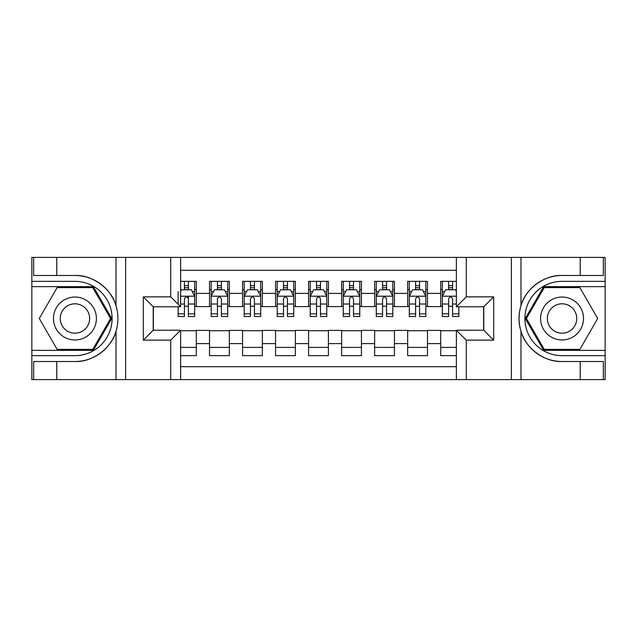 <?xml version="1.0" encoding="UTF-8"?>
<svg xmlns="http://www.w3.org/2000/svg" width="637" height="637" viewBox="0 0 637 637"><rect width="100%" height="100%" fill="white"/><g stroke="black" fill="none" stroke-linecap="round" stroke-linejoin="round"><path stroke-width="0.96" d="M180.621 379.596L456.379 379.596L456.379 330.221L483.786 330.221L483.786 306.779L456.379 306.779L456.379 257.404L180.621 257.404L180.621 306.779L153.214 306.779L153.214 330.221L180.621 330.221L180.621 379.596L56.781 379.596L56.781 361.513L74.943 361.513C92.309 362.389 111.706 348.113 116.022 331.272C118.538 322.768 118.538 314.248 116.022 305.728C111.706 288.887 92.309 274.611 74.943 275.487L56.781 275.487L56.781 257.404L31.85 257.404L31.85 350.366L93.344 350.366L111.746 318.5L93.344 286.634L31.85 286.634M456.379 281.347L440.693 281.347L440.693 293.402L427.483 293.402L427.483 306.612L440.693 306.612L440.693 293.402M427.483 293.402L427.483 281.347L407.664 281.347L407.664 293.402L394.454 293.402L394.454 306.612L407.664 306.612L407.664 293.402M394.454 293.402L394.454 281.347L374.644 281.347L374.644 293.402L361.434 293.402L361.434 306.612L374.644 306.612L374.644 293.402M361.434 293.402L361.434 281.347L341.615 281.347L341.615 293.402L328.405 293.402L328.405 306.612L341.615 306.612L341.615 293.402M328.405 293.402L328.405 281.347L308.595 281.347L308.595 293.402L295.385 293.402L295.385 306.612L308.595 306.612L308.595 293.402M295.385 293.402L295.385 281.347L275.566 281.347L275.566 293.402L262.356 293.402L262.356 306.612L275.566 306.612L275.566 293.402M262.356 293.402L262.356 281.347L242.546 281.347L242.546 293.402L229.336 293.402L229.336 306.612L242.546 306.612L242.546 293.402M229.336 293.402L229.336 281.347L209.517 281.347L209.517 306.612L196.307 306.612L196.307 281.347L180.621 281.347M180.621 355.653L196.307 355.653L196.307 330.388L209.517 330.388L209.517 355.653L229.336 355.653L229.336 330.388L242.546 330.388L242.546 343.598L229.336 343.598M242.546 343.598L242.546 355.653L262.356 355.653L262.356 330.388L275.566 330.388L275.566 343.598L262.356 343.598M275.566 343.598L275.566 355.653L295.385 355.653L295.385 330.388L308.595 330.388L308.595 343.598L295.385 343.598M308.595 343.598L308.595 355.653L328.405 355.653L328.405 330.388L341.615 330.388L341.615 343.598L328.405 343.598M341.615 343.598L341.615 355.653L361.434 355.653L361.434 330.388L374.644 330.388L374.644 343.598L361.434 343.598M374.644 343.598L374.644 355.653L394.454 355.653L394.454 330.388L407.664 330.388L407.664 343.598L394.454 343.598M407.664 343.598L407.664 355.653L427.483 355.653L427.483 330.388L440.693 330.388L440.693 343.598L427.483 343.598M456.379 270.287L180.621 270.287M180.621 366.713L456.379 366.713M440.693 343.598L440.693 355.653L456.379 355.653M153.382 306.779L153.382 330.221M483.618 330.221L483.618 306.779M184.419 289.604L188.385 289.604M194.659 289.604L196.307 289.604M184.419 306.278L188.385 306.278M194.659 306.278L196.307 306.278M180.621 330.722L196.307 330.722M180.621 347.396L196.307 347.396M209.517 306.278L211.173 306.278M217.448 306.278L221.405 306.278M227.68 306.278L229.336 306.278M209.517 289.604L211.173 289.604M217.448 289.604L221.405 289.604M227.68 289.604L229.336 289.604M209.517 330.722L229.336 330.722M209.517 347.396L229.336 347.396M242.546 330.722L262.356 330.722M242.546 347.396L262.356 347.396M242.546 289.604L244.194 289.604M250.468 289.604L254.434 289.604M260.708 289.604L262.356 289.604M242.546 306.278L244.194 306.278M250.468 306.278L254.434 306.278M260.708 306.278L262.356 306.278M275.566 330.722L295.385 330.722M275.566 347.396L295.385 347.396M275.566 289.604L277.222 289.604M283.497 289.604L287.454 289.604M293.729 289.604L295.385 289.604M275.566 306.278L277.222 306.278M283.497 306.278L287.454 306.278M293.729 306.278L295.385 306.278M308.595 330.722L328.405 330.722M308.595 347.396L328.405 347.396M308.595 289.604L310.243 289.604M316.517 289.604L320.483 289.604M326.757 289.604L328.405 289.604M308.595 306.278L310.243 306.278M316.517 306.278L320.483 306.278M326.757 306.278L328.405 306.278M341.615 330.722L361.434 330.722M341.615 347.396L361.434 347.396M341.615 289.604L343.271 289.604M349.546 289.604L353.503 289.604M359.778 289.604L361.434 289.604M341.615 306.278L343.271 306.278M349.546 306.278L353.503 306.278M359.778 306.278L361.434 306.278M374.644 330.722L394.454 330.722M374.644 347.396L394.454 347.396M374.644 289.604L376.292 289.604M382.566 289.604L386.532 289.604M392.806 289.604L394.454 289.604M374.644 306.278L376.292 306.278M382.566 306.278L386.532 306.278M392.806 306.278L394.454 306.278M407.664 330.722L427.483 330.722M407.664 347.396L427.483 347.396M407.664 289.604L409.32 289.604M415.595 289.604L419.552 289.604M425.827 289.604L427.483 289.604M407.664 306.278L409.32 306.278M415.595 306.278L419.552 306.278M425.827 306.278L427.483 306.278M440.693 330.722L456.379 330.722M440.693 347.396L456.379 347.396M440.693 289.604L442.341 289.604M448.615 289.604L452.581 289.604M440.693 306.278L442.341 306.278M448.615 306.278L452.581 306.278M188.385 281.347L188.385 289.771L188.385 285.639L184.419 285.639M178.145 309.988L178.145 312.226M178.145 304.024L178.145 291.587M178.145 313.826L178.145 316.517L184.419 316.517L184.419 313.826L178.145 313.826L178.145 306.779M180.621 291.42L181.449 289.771L191.355 289.771L194.659 296.372L194.659 316.517L188.385 316.517L188.385 296.205M194.659 291.65L194.659 285.639M184.419 309.988L184.419 298.849C185.741 296.309 187.063 296.309 188.385 298.849L188.385 304.024L194.659 304.024L194.659 281.347M184.419 289.771L184.419 281.347M188.385 309.988L188.385 312.226M180.621 304.024L184.419 304.024L184.419 313.826M85.676 299.908A21.467 21.467 0 0 0 56.359 307.767A21.467 21.467 0 0 0 64.218 337.092A21.467 21.467 0 0 0 93.535 329.233A21.467 21.467 0 0 0 85.676 299.908M82.292 305.776A14.699 14.699 0 0 0 62.219 311.151A14.699 14.699 0 0 0 67.602 331.224A14.699 14.699 0 0 0 87.675 325.849A14.699 14.699 0 0 0 82.292 305.776M92.771 349.379L57.123 349.379L39.295 318.5L57.123 287.621L92.771 287.621L110.599 318.5L92.771 349.379M572.782 299.908A21.467 21.467 0 0 0 543.465 307.767A21.467 21.467 0 0 0 551.323 337.092A21.467 21.467 0 0 0 580.641 329.233A21.467 21.467 0 0 0 572.782 299.908M569.398 305.776A14.699 14.699 0 0 0 549.325 311.151A14.699 14.699 0 0 0 554.708 331.224A14.699 14.699 0 0 0 574.781 325.849A14.699 14.699 0 0 0 569.398 305.776M579.877 349.379L544.229 349.379L526.401 318.5L544.229 287.621L579.877 287.621L597.705 318.5L579.877 349.379M170.716 379.596L170.716 340.134L143.309 340.134L143.309 296.866L170.716 296.866L170.716 257.404L125.64 257.404L125.64 379.596M74.943 275.487A43.013 43.013 0 0 1 116.022 305.728L116.022 257.404L56.781 257.404M56.781 379.596L31.85 379.596L31.85 350.366M31.85 355.653L74.943 355.653A37.153 37.153 0 0 0 112.096 318.5A37.153 37.153 0 0 0 74.943 281.347L31.85 281.347M74.943 361.513A43.013 43.013 0 0 0 116.022 331.272L116.022 379.596M116.022 257.404L125.64 257.404M170.716 257.404L180.621 257.404M56.781 361.513L33.665 361.513L33.665 379.596M56.781 275.487L33.665 275.487L33.665 257.404M170.716 340.134L180.621 330.221M143.309 340.134L153.214 330.221M143.309 296.866L153.214 306.779M170.716 296.866L180.621 306.779M456.379 257.404L580.219 257.404L580.219 275.487L562.057 275.487C544.691 274.611 525.294 288.887 520.978 305.728C518.462 314.232 518.462 322.752 520.978 331.272C525.294 348.113 544.691 362.389 562.057 361.513L580.219 361.513L580.219 379.596L605.15 379.596L605.15 286.634L543.656 286.634L525.254 318.5L543.656 350.366L605.15 350.366M466.284 257.404L466.284 296.866L493.691 296.866L493.691 340.134L466.284 340.134L466.284 379.596L511.36 379.596L511.36 257.404M520.978 331.272L520.978 379.596L580.219 379.596M580.219 257.404L605.15 257.404L605.15 286.634M605.15 281.347L562.057 281.347A37.153 37.153 0 0 0 524.904 318.5A37.153 37.153 0 0 0 562.057 355.653L605.15 355.653M562.057 275.487A43.013 43.013 0 0 0 519.036 318.5A43.013 43.013 0 0 0 562.057 361.513M520.978 379.596L511.36 379.596M466.284 379.596L456.379 379.596M580.219 275.487L603.335 275.487L603.335 257.404M580.219 361.513L603.335 361.513L603.335 379.596M466.284 296.866L456.379 306.779M493.691 296.866L483.786 306.779M493.691 340.134L483.786 330.221M466.284 340.134L456.379 330.221M221.405 285.639L217.448 285.639M227.68 313.826L221.405 313.826L221.405 316.517L227.68 316.517L227.68 296.372L224.383 289.771L214.47 289.771L211.173 296.372L211.173 316.517L217.448 316.517L217.448 313.826L211.173 313.826M211.173 296.372L211.173 281.347M227.68 296.372L227.68 281.347M217.448 289.771L217.448 281.347M221.405 281.347L221.405 289.771M221.405 313.826L221.405 298.849C220.091 296.309 218.77 296.309 217.448 298.849L217.448 313.826M254.434 285.639L250.468 285.639M260.708 313.826L254.434 313.826L254.434 316.517L260.708 316.517L260.708 296.372L257.404 289.771L247.498 289.771L244.194 296.372L244.194 316.517L250.468 316.517L250.468 313.826L244.194 313.826M244.194 296.372L244.194 281.347M260.708 296.372L260.708 281.347M250.468 289.771L250.468 281.347M254.434 281.347L254.434 289.771M254.434 313.826L254.434 298.849C253.112 296.309 251.79 296.309 250.468 298.849L250.468 313.826M287.454 285.639L283.497 285.639M293.729 313.826L287.454 313.826L287.454 316.517L293.729 316.517L293.729 296.372L290.432 289.771L280.519 289.771L277.222 296.372L277.222 316.517L283.497 316.517L283.497 313.826L277.222 313.826M277.222 296.372L277.222 281.347M293.729 296.372L293.729 281.347M283.497 289.771L283.497 281.347M287.454 281.347L287.454 289.771M287.454 313.826L287.454 298.849C286.14 296.309 284.819 296.309 283.497 298.849L283.497 313.826M320.483 285.639L316.517 285.639M326.757 313.826L320.483 313.826L320.483 316.517L326.757 316.517L326.757 296.372L323.453 289.771L313.547 289.771L310.243 296.372L310.243 316.517L316.517 316.517L316.517 313.826L310.243 313.826M310.243 296.372L310.243 281.347M326.757 296.372L326.757 281.347M316.517 289.771L316.517 281.347M320.483 281.347L320.483 289.771M320.483 313.826L320.483 298.849C319.161 296.309 317.839 296.309 316.517 298.849L316.517 313.826M353.503 285.639L349.546 285.639M359.778 313.826L353.503 313.826L353.503 316.517L359.778 316.517L359.778 296.372L356.481 289.771L346.568 289.771L343.271 296.372L343.271 316.517L349.546 316.517L349.546 313.826L343.271 313.826M343.271 296.372L343.271 281.347M359.778 296.372L359.778 281.347M349.546 289.771L349.546 281.347M353.503 281.347L353.503 289.771M353.503 313.826L353.503 298.849C352.189 296.309 350.868 296.309 349.546 298.849L349.546 313.826M386.532 285.639L382.566 285.639M392.806 313.826L386.532 313.826L386.532 316.517L392.806 316.517L392.806 296.372L389.502 289.771L379.596 289.771L376.292 296.372L376.292 316.517L382.566 316.517L382.566 313.826L376.292 313.826M376.292 296.372L376.292 281.347M392.806 296.372L392.806 281.347M382.566 289.771L382.566 281.347M386.532 281.347L386.532 289.771M386.532 313.826L386.532 298.849C385.21 296.309 383.888 296.309 382.566 298.849L382.566 313.826M419.552 285.639L415.595 285.639M425.827 313.826L419.552 313.826L419.552 316.517L425.827 316.517L425.827 296.372L422.53 289.771L412.617 289.771L409.32 296.372L409.32 316.517L415.595 316.517L415.595 313.826L409.32 313.826M409.32 296.372L409.32 281.347M425.827 296.372L425.827 281.347M415.595 289.771L415.595 281.347M419.552 281.347L419.552 289.771M419.552 313.826L419.552 298.849C418.238 296.309 416.917 296.309 415.595 298.849L415.595 313.826M452.581 285.639L448.615 285.639M456.379 291.42L455.551 289.771L445.645 289.771L442.341 296.372L442.341 316.517L448.615 316.517L448.615 313.826L442.341 313.826M442.341 296.372L442.341 281.347M458.855 306.779L458.855 316.517L452.581 316.517L452.581 298.849C451.259 296.309 449.937 296.309 448.615 298.849L448.615 313.826M448.615 289.771L448.615 281.347M452.581 281.347L452.581 289.771M209.517 343.598L196.307 343.598M209.517 293.402L196.307 293.402M194.58 296.205L180.621 296.205M192.263 291.587L194.659 291.587M194.659 313.826L188.385 313.826M188.385 287.741L184.419 287.741M520.978 257.404L520.978 305.728M227.6 296.205L211.253 296.205M211.173 291.587L213.562 291.587M225.291 291.587L227.68 291.587M217.448 304.024L211.173 304.024M227.68 304.024L221.405 304.024M221.405 287.741L217.448 287.741M260.629 296.205L244.282 296.205M244.194 291.587L246.591 291.587M258.311 291.587L260.708 291.587M250.468 304.024L244.194 304.024M260.708 304.024L254.434 304.024M254.434 287.741L250.468 287.741M293.649 296.205L277.302 296.205M277.222 291.587L279.611 291.587M291.34 291.587L293.729 291.587M283.497 304.024L277.222 304.024M293.729 304.024L287.454 304.024M287.454 287.741L283.497 287.741M326.67 296.205L310.33 296.205M310.243 291.587L312.64 291.587M324.36 291.587L326.757 291.587M316.517 304.024L310.243 304.024M326.757 304.024L320.483 304.024M320.483 287.741L316.517 287.741M359.698 296.205L343.351 296.205M343.271 291.587L345.66 291.587M357.389 291.587L359.778 291.587M349.546 304.024L343.271 304.024M359.778 304.024L353.503 304.024M353.503 287.741L349.546 287.741M392.718 296.205L376.371 296.205M376.292 291.587L378.689 291.587M390.409 291.587L392.806 291.587M382.566 304.024L376.292 304.024M392.806 304.024L386.532 304.024M386.532 287.741L382.566 287.741M425.747 296.205L409.4 296.205M409.32 291.587L411.709 291.587M423.438 291.587L425.827 291.587M415.595 304.024L409.32 304.024M425.827 304.024L419.552 304.024M419.552 287.741L415.595 287.741M456.379 296.205L442.42 296.205M442.341 291.587L444.737 291.587M458.855 313.826L452.581 313.826M448.615 304.024L442.341 304.024M456.379 304.024L452.581 304.024M452.581 287.741L448.615 287.741"/></g></svg>
